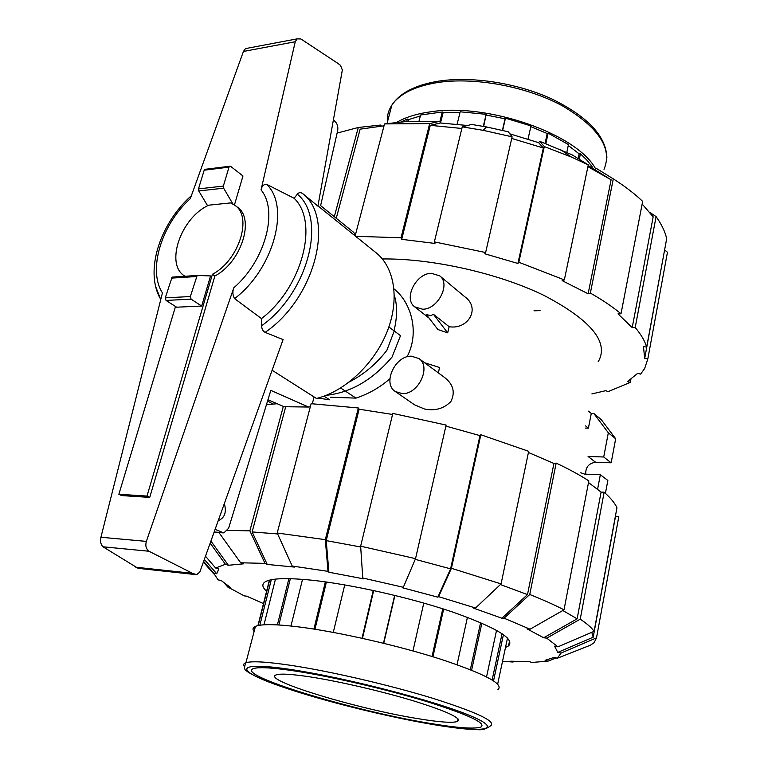 <?xml version="1.0" encoding="UTF-8"?>
<svg xmlns="http://www.w3.org/2000/svg" width="768" height="768" viewBox="0 0 768 768"><rect width="100%" height="100%" fill="white"/><g stroke="black" fill="none" stroke-linecap="round" stroke-linejoin="round"><path stroke-width="1.15" d="M326.218 395.318C350.659 392.707 372.614 379.939 392.083 357.014L400.512 335.674L394.013 330.816C397.315 316.973 397.421 305.184 394.339 295.469M149.741 497.395L121.613 495.571L118.858 494.275L146.995 496.08L212.429 274.282L214.896 275.971L149.741 497.395L146.995 496.08M267.946 399.744L284.112 406.723L308.611 407.04M333.389 119.914L335.203 121.536C337.325 123.773 338.17 126.701 337.728 130.339L320.621 205.642L353.702 232.387L355.344 235.142M224.333 503.587C226.752 512.227 224.726 517.901 218.275 520.627L218.237 520.627M310.32 406.762L308.438 406.982L270.816 390.394L228.605 528.259L223.843 532.954L215.117 529.334M312.317 403.738L314.093 396.97M212.429 274.282C238.925 260.534 252.787 216.691 234.864 205.277L237.254 207.072C255.178 218.496 241.363 262.262 214.896 275.971M234.864 205.277L230.582 202.915L208.886 205.162C181.104 217.315 164.659 264.25 184.694 276.058L184.608 276.317M175.517 306.48L118.858 494.275M201.667 306.048L210.547 275.942L197.578 275.443L172.109 277.114L165.274 297.85L166.022 300.422L176.64 307.2L201.667 306.048L191.098 299.155L190.349 296.544L197.146 275.51M308.438 406.982L284.112 406.723M324.01 396.154L329.702 399.821L318 398.054M205.44 169.267L204.182 170.198L198.48 188.899L198.758 190.963L207.629 205.795M232.906 204L223.632 188.179L223.354 186.077L229.018 167.136L229.651 166.262L230.707 166.406L242.966 175.978L234.432 204.97M198.758 190.963L223.632 188.179M197.328 275.462L172.109 277.114M272.112 370.243L316.445 398.458C344.678 391.594 374.045 364.214 386.909 332.189C399.83 300.154 394.848 267.744 376.186 252.845L317.952 205.891M247.45 48.24L245.472 48.605L243.437 51.446L190.291 198.682C161.558 224.381 147.523 270.058 162.442 292.877L100.925 537.254C100.09 541.421 100.781 544.598 102.998 546.797L138.134 568.339L195.917 574.618M342.346 70.013L317.914 206.141L302.669 193.603C300.595 192.173 298.819 192.365 297.35 194.189L294.134 198.288L266.448 184.243C263.587 184.339 261.782 186.23 261.034 189.907L295.258 41.741L297.11 38.87L300.902 38.966L337.901 63.389L340.522 65.395L342.346 70.013M265.123 332.371L283.085 339.6L199.795 572.093L196.618 574.694L192.48 573.302L148.963 551.242C146.045 548.928 145.181 545.645 146.362 541.392L233.827 287.77C232.368 291.6 232.618 295.219 234.566 298.618L261.504 318.605L261.638 325.747C261.715 328.963 262.877 331.171 265.123 332.371C315.178 298.387 335.376 218.112 302.669 193.603M148.963 551.242L102.998 546.797M192.48 573.302L135.802 567.226M234.566 298.618C273.907 268.858 290.477 205.978 266.448 184.243M261.504 318.605C302.486 287.203 319.133 221.952 294.134 198.288M155.693 286.646L160.752 299.587M486.557 676.848L496.55 630.298M428.995 723.206C352.512 710.726 233.251 674.525 253.757 668.515C259.171 666.864 273.139 667.728 295.68 671.117C332.189 676.714 387.178 689.482 427.277 701.741C468.672 714.816 486.538 723.245 480.874 727.027C474.413 729.226 457.123 727.949 428.995 723.206M416.938 718.493C355.68 708.595 259.997 679.469 276.442 674.813C280.829 673.44 292.243 674.17 310.694 676.982C339.946 681.533 383.338 691.642 415.056 701.347C447.898 711.715 462.058 718.416 457.507 721.45C452.467 723.158 438.941 722.17 416.938 718.493M313.93 629.069L325.363 581.875M302.525 579.35L290.966 625.997M362.026 638.246L373.238 590.438M344.736 584.899L333.274 632.39M412.954 650.928L423.782 603.062M394.915 595.421L383.75 643.296M457.046 664.694L467.434 617.309M443.654 609.072L432.922 656.765M481.882 623.155L471.61 670.176M497.674 684.096L507.504 638.006M503.443 634.608L493.536 680.832M277.411 624.883L288.902 578.659M275.472 579.12L263.981 624.806M258.202 625.546L269.645 580.109M271.296 579.744L259.853 625.238M290.342 578.688L278.861 624.97M326.4 582.019L314.966 629.232M383.482 643.238L394.656 595.354M373.67 590.534L362.467 638.342M432.038 656.496L442.79 608.794M470.323 669.658L480.614 622.608M492.134 679.949L502.07 633.658M429.034 723.216C352.502 710.736 233.174 674.515 253.69 668.506C259.104 666.845 273.091 667.709 295.632 671.107C332.16 676.704 387.187 689.482 427.306 701.741C468.73 714.826 486.605 723.254 480.941 727.046C474.47 729.245 457.171 727.968 429.034 723.216M497.933 689.635C504.24 684.211 485.338 674.122 441.216 659.366C398.41 645.61 339.437 632.15 300.307 627.11C276.355 624.106 261.398 623.866 255.437 626.39C252.758 627.61 252.307 629.338 254.083 631.574M591.936 167.827L592.157 166.733L586.973 160.205L580.406 153.734L579.283 159.293M406.675 121.517L407.338 119.03L400.522 122.17M407.338 119.03L408.48 119.635L408.01 121.421M420.355 115.958L408.48 119.635M419.059 120.95L420.605 114.989L442.33 111.984L443.098 112.733L440.486 122.986M459.994 112.531L443.098 112.733M457.104 124.272L460.176 111.792L486.163 114.326L483.677 126.422M502.406 130.339L505.066 118.81L486.394 115.085M505.066 118.81L505.459 118.166L530.976 125.914L528.029 139.094M545.117 143.261L547.21 133.517L530.813 126.634M547.21 133.517L548.122 133.114L568.454 144.576L566.842 152.314M578.189 158.611L579.149 153.859L568.272 145.469M579.149 153.859L580.406 153.734M548.122 133.114L545.885 143.549M439.891 121.546L442.33 111.984M483.283 126.355L486.163 114.326M505.459 118.166L502.646 130.397M396.317 122.621C404.832 117.475 416.016 113.914 429.888 111.926C487.277 102.403 577.411 134.083 595.651 168.95M360.701 546.979L326.218 540.614L328.896 572.227L328.013 571.363L325.315 539.664L358.349 407.981L311.126 403.69L277.2 533.021L292.224 566.035L294.403 567.082L267.206 564.422L252.125 531.936L277.622 533.942M266.602 591.226C262.032 587.126 261.658 583.939 265.478 581.654C271.68 578.256 286.838 577.747 310.973 580.118C350.438 584.17 409.622 597.437 452.39 611.942C496.454 627.61 515.165 638.928 508.531 645.907L505.478 647.472M328.896 572.227L363.562 578.851L362.755 578.006L403.334 587.29L415.536 558.643L446.122 425.069L392.813 413.424L360.643 546.192L362.755 578.006M213.926 532.646L216.518 532.349M218.938 532.55L240.662 562.781L243.696 563.818L228.394 565.277L210.912 541.056M415.238 559.344L450.595 568.848L437.837 597.168L402.634 587.798L403.334 587.29M205.488 556.214L215.645 568.013L218.899 568.877L216.71 573.754L204.346 559.392M500.4 584.544L527.491 594.595L501.898 618.23L473.395 608.083L475.536 608.016L501.082 583.901L528.672 451.315L480.835 434.755L451.421 568.291L438.614 596.678L437.837 597.168M263.482 603.59L246.614 596.16L244.33 595.901L227.798 587.05L230.698 587.626L221.059 580.474L218.102 579.888L213.523 572.918L203.626 561.408M562.819 610.502L577.114 618.835L543.706 637.766L526.982 628.858L530.054 629.213L564.01 609.821L588.835 480.883C579.792 475.027 568.896 469.094 556.166 463.104L529.747 594.499C543.053 599.798 554.477 604.906 564.01 609.821M591.792 632.304L593.184 637.219L557.779 652.397L554.573 646.157L557.942 646.829L594.125 631.306L616.963 507.734C614.726 502.934 610.454 497.77 604.157 492.24L580.234 619.171L546.739 638.131L543.706 637.766M615.61 515.069L615.562 516.106L618.806 516.662L596.506 637.862L561.082 653.05L557.338 658.234L554.246 657.418L545.069 660.317L548.102 661.123L531.821 662.467L529.402 661.642L510.595 661.21L512.995 662.026L502.541 661.277M252.125 531.936L285.686 406.79M326.218 540.614L359.146 409.21L392.563 414.461M445.882 426.096L479.962 435.619L450.595 568.848M528.432 452.486L553.92 463.459L527.491 594.595M588.518 482.563L601.094 492.086L577.114 618.835M615.562 516.106L593.184 637.219M358.349 407.981L359.146 409.21M277.2 533.021L325.315 539.664M292.224 566.035L328.013 571.363M360.643 546.192L415.536 558.643M479.962 435.619L480.835 434.755M451.421 568.291L501.082 583.901M438.614 596.678L475.536 608.016M529.747 594.499L504.067 618.192L530.054 629.213M504.067 618.192L501.898 618.23M553.92 463.459L556.166 463.104M601.094 492.086L604.157 492.24M580.234 619.171C586.954 623.635 591.581 627.686 594.125 631.306M546.739 638.131L557.942 646.829M561.082 653.05L557.779 652.397M618.806 516.662L618.365 519.072M596.506 637.862L594.125 642.691L590.429 645.187L557.338 658.234M556.205 657.926L548.102 661.123M514.378 661.402L512.995 662.026M263.338 604.147L262.464 603.168M227.798 587.05L224.726 583.555M216.71 573.754L213.523 572.918M215.645 568.013L225.408 564.269L210.163 543.149M228.394 565.277L225.408 564.269M227.549 530.429L249.869 530.832L283.325 406.387M266.458 404.611L277.219 403.747M240.662 562.781L265.008 563.386L249.869 530.832M267.206 564.422L265.008 563.386M598.195 361.642L598.877 360.566C608.602 341.482 590.323 319.776 544.042 295.43C498.557 273.274 431.856 258.288 382.368 258.96M384.029 125.818L360.144 129.158L336.25 218.275M461.856 128.477L430.272 125.328L440.362 122.976L467.491 125.501M509.818 133.843L538.675 142.675L543.35 148.013L511.747 138.451M608.026 177.859L594.47 169.44L596.592 168.557L613.306 178.886L590.352 293.078L588.125 293.76L611.107 179.779L587.904 166.694M594.47 169.44L588.144 165.514M649.68 212.314L656.102 216.614L635.203 327.523L632.218 327.61L653.174 216.845L642.154 204.029M664.608 249.936L667.459 252.278L647.837 358.867L644.698 358.426L664.541 250.282M543.35 148.013L517.901 263.472L484.781 253.776L485.626 252.528L512.112 136.838L508.224 131.76L486.509 126.95L471.629 124.445L462.25 126.854L434.371 241.891L434.976 243.437L401.712 239.328L430.272 125.328M588.125 293.76L562.147 280.627L564.346 279.907L518.822 262.253L517.901 263.472M632.218 327.61L618 313.882L621.014 313.776L642.662 201.389C634.627 193.709 624.845 186.211 613.306 178.886M644.698 358.426L643.45 346.627L646.656 347.069C644.794 340.848 640.982 334.339 635.203 327.523M630.912 379.334L630.346 382.378L627.533 381.571L637.728 373.286L640.598 374.112L644.659 368.534L647.837 358.867M591.869 393.917L605.818 390.662L607.997 391.68L630.346 382.378M334.31 216.701L358.291 127.478L337.094 133.094M358.291 127.478L380.419 125.059L381.485 126.048M666.749 256.09L667.459 252.278M646.656 347.069L666.691 238.675C665.069 231.571 661.546 224.218 656.102 216.614M621.014 313.776C612.586 306.797 602.362 299.894 590.352 293.078M538.675 142.675L539.597 141.254L544.301 146.563L518.822 262.253M564.346 279.907L588.278 164.87L571.478 157.085L544.301 146.563M588.278 164.87L571.968 154.752L539.597 141.254M512.112 136.838L483.072 130.301L462.25 126.854M485.626 252.528L434.371 241.891M401.712 239.328L401.04 237.782L429.677 123.581L439.805 121.267L440.362 122.976M429.677 123.581L384.528 123.907L355.152 235.882M401.04 237.782L355.67 236.304M439.805 121.267L406.416 121.536L384.528 123.907M449.136 326.698L447.696 332.842L437.894 329.53L426.259 314.496L430.848 315.696L433.392 314.237L449.136 326.698C467.923 329.981 481.114 308.275 464.688 296.669L439.728 275.856L431.299 273.283C415.862 273.37 403.181 298.886 414.71 306.845L422.63 309.226C437.952 309.475 450.979 283.939 439.728 275.856M395.28 391.517L414.49 404.784L424.454 408.989C435.062 411.139 443.856 408.672 450.854 401.558C455.491 392.304 453.293 384.192 444.269 377.242L418.858 358.493L411.302 356.189C395.04 355.565 382.234 383.616 395.28 391.517L402.269 393.619C418.426 394.618 431.587 366.557 418.858 358.493M438.346 372.864L439.594 367.507L424.608 362.736M330.374 397.238L355.968 398.112C368.515 393.994 379.824 387.533 389.904 378.73M407.011 356.851C419.702 333.283 411.725 302.822 394.003 288.902M314.064 397.046L315.514 397.872M540.086 310.646L534 310.79M447.696 332.842L433.392 314.237M315.437 397.882L314.083 397.008M588.49 411.178L591.274 413.472L593.837 413.501L608.323 432.787L603.715 456.989L588.086 456.48L595.603 462.259C588.806 463.248 585.504 467.213 585.715 474.163M608.323 432.787L615.677 438.778L601.229 419.587L593.837 413.501M585.61 425.894L588.413 428.15L585.178 428.083M591.274 413.472L588.413 428.15M388.867 326.976L394.234 330.979L386.88 350.275C376.675 363.619 364.176 374.189 349.363 381.965M355.968 398.112L340.656 388.013M580.762 472.781L584.659 474.125L600.336 474.758L597.6 489.178M615.677 438.778L611.155 462.806L603.715 456.989M611.155 462.806L595.603 462.259M605.414 493.354L607.843 480.451L600.336 474.758M221.942 532.608L214.176 531.965M191.098 299.155L166.022 300.422M204.182 170.198L229.018 167.136M198.48 188.899L223.354 186.077M190.349 296.544L165.274 297.85M196.33 276.538L171.283 278.122M295.258 41.741L243.437 51.446M146.362 541.392L100.925 537.254M195.6 574.522L138.134 568.339M233.827 287.77C265.286 260.688 278.573 210.662 261.034 189.907M261.638 325.747C308.208 292.781 327.11 218.285 297.35 194.189M244.301 666.374C243.043 664.742 243.581 663.533 245.923 662.736C251.741 660.912 266.669 661.766 290.698 665.318C329.962 671.222 389.424 684.989 432.73 698.285C477.389 712.454 496.656 721.642 490.55 725.827C481.824 732.23 477.504 728.813 467.174 729.11C457.478 728.294 445.795 726.72 432.144 724.397M431.904 724.339C482.918 733.152 505.699 730.464 470.141 715.651C435.408 700.954 345.984 677.798 291.955 669.667C237.466 661.325 233.866 669.187 272.794 683.501C311.126 697.757 381.178 715.68 431.904 724.339M604.013 169.334C612.758 148.541 598.742 127.286 561.946 105.59C526.07 86.275 474.134 76.819 437.261 82.589C414.634 86.362 399.494 93.869 391.862 105.11L387.014 123.629M387.389 122.198C386.899 116.112 388.387 110.419 391.862 105.11C399.869 92.995 415.296 85.037 438.163 81.216C471.581 75.946 516.95 82.973 551.712 98.909C587.741 116.582 606.134 136.176 606.883 157.68M222.605 532.848L214.109 532.147M204.826 169.344L229.651 166.262M297.11 38.87L245.472 48.605M191.357 195.725C160.195 223.286 144.048 271.325 160.79 299.443M457.507 721.45L458.045 718.906M257.933 625.603L269.386 580.176M432.029 724.378C389.299 717.072 332.774 703.277 292.829 690.432L263.059 679.718C253.757 675.494 248.208 672.518 246.394 670.79C244.186 669.821 244.032 667.142 245.923 662.736L255.437 626.39M508.531 645.907L509.587 640.742M213.773 573.917L203.386 562.08M559.93 149.222L571.478 157.085M486.509 126.95L483.072 130.301M429.024 318.067L414.71 306.845M272.784 404.045L267.6 400.886"/></g></svg>
